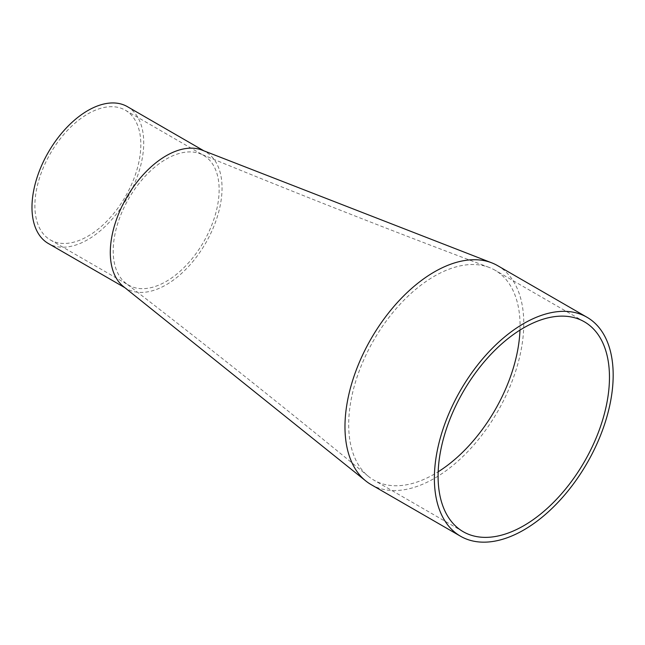 <?xml version="1.0" encoding="UTF-8"?>
<svg xmlns="http://www.w3.org/2000/svg" width="645" height="645" viewBox="0 0 645 645"><rect width="100%" height="100%" fill="white"/><g stroke="black" fill="none" stroke-linecap="round" stroke-linejoin="round"><path stroke-width="0.48" stroke-dasharray="3.23 2.42" d="M519.983 330.095A121.179 69.966 120 0 0 519.838 318.654A121.179 69.966 120 0 0 494.965 270.19A121.179 69.966 120 0 0 489.023 267.377A121.179 69.966 120 0 0 434.375 276.189A121.179 69.966 120 0 0 348.913 431.626A121.179 69.966 120 0 0 368.376 476.349A121.179 69.966 120 0 0 373.786 480.082A121.179 69.966 120 0 0 434.375 474.083A121.179 69.966 120 0 0 438.173 471.793M371.157 484.629A126.436 72.998 120 0 0 434.375 478.372A126.436 72.998 120 0 0 516.976 366.957A126.436 72.998 120 0 0 497.593 265.643M166.168 159.122A74.917 43.255 -60 0 1 200.74 153.986A74.917 43.255 -60 0 1 203.627 155.413A74.917 43.255 -60 0 1 217.43 206.134A74.917 43.255 -60 0 1 166.168 281.454A74.917 43.255 -60 0 1 128.718 285.171A74.917 43.255 -60 0 1 126.033 283.381A74.917 43.255 -60 0 1 114.915 234.449A74.917 43.255 -60 0 1 166.168 159.122M87.857 113.907A74.917 43.255 -60 0 1 125.315 110.198A74.917 43.255 -60 0 1 136.796 170.224A74.917 43.255 -60 0 1 87.857 236.239A74.917 43.255 -60 0 1 50.399 239.956A74.917 43.255 -60 0 1 38.918 179.923A74.917 43.255 -60 0 1 87.857 113.907M127.363 106.643A79.021 45.626 -60 0 1 139.481 169.966A79.021 45.626 -60 0 1 87.857 239.593A79.021 45.626 -60 0 1 48.351 243.512M202.038 150.108A79.021 45.626 -60 0 1 205.682 151.857A79.021 45.626 -60 0 1 217.792 215.18A79.021 45.626 -60 0 1 166.168 284.808A79.021 45.626 -60 0 1 126.662 288.726A79.021 45.626 -60 0 1 123.324 286.436M584.37 321.807L494.965 270.19M125.315 110.198L203.627 155.413M124.912 287.71L126.662 288.726M368.376 476.349C288.557 410.688 207.771 346.365 126.033 283.381M489.023 267.377C392.249 231.079 296.16 193.282 200.74 153.986M203.933 150.849L205.682 151.857M50.399 239.956L128.718 285.171M463.191 531.698L373.786 480.082"/><path stroke-width="0.97" d="M438.173 471.793A121.179 69.966 120 0 0 519.983 330.095M523.78 525.699A121.179 69.966 120 0 0 602.946 418.911A121.179 69.966 120 0 0 584.37 321.807A121.179 69.966 120 0 0 523.78 327.805A121.179 69.966 120 0 0 444.615 434.593A121.179 69.966 120 0 0 463.191 531.698A121.179 69.966 120 0 0 523.78 525.699M523.78 323.516A126.436 72.998 120 0 0 441.18 434.932A126.436 72.998 120 0 0 460.562 536.245A126.436 72.998 120 0 0 523.78 529.988A126.436 72.998 120 0 0 606.373 418.573A126.436 72.998 120 0 0 586.998 317.259A126.436 72.998 120 0 0 523.78 323.516M586.998 317.259L497.593 265.643A126.436 72.998 120 0 0 491.756 262.846A126.436 72.998 120 0 0 434.375 271.908A126.436 72.998 120 0 0 353.371 378.22A126.436 72.998 120 0 0 365.82 480.976A126.436 72.998 120 0 0 371.157 484.629L460.562 536.245M124.912 287.71L48.351 243.512A79.021 45.626 -60 0 1 36.233 180.189A79.021 45.626 -60 0 1 87.857 110.553A79.021 45.626 -60 0 1 127.363 106.643L203.933 150.849M365.82 480.976L123.324 286.436A79.021 45.626 -60 0 1 115.544 222.219A79.021 45.626 -60 0 1 166.168 155.767A79.021 45.626 -60 0 1 202.038 150.108L491.756 262.846"/></g></svg>
